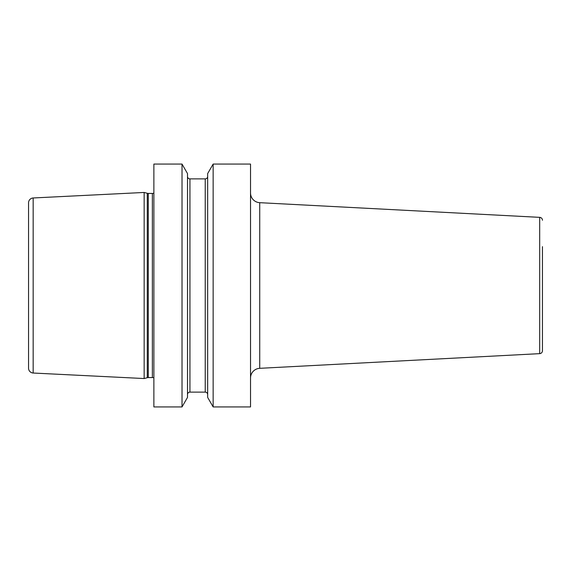 <?xml version="1.0" encoding="UTF-8"?>
<svg xmlns="http://www.w3.org/2000/svg" width="571" height="571" viewBox="0 0 571 571"><rect width="100%" height="100%" fill="white"/><g stroke="black" fill="none" stroke-linecap="round" stroke-linejoin="round"><path stroke-width="0.86" d="M144.156 192.456L33.168 197.973A4.861 4.861 0 0 0 28.55 202.826L28.55 368.174A4.861 4.861 0 0 0 33.168 373.027L144.156 378.544L144.156 192.456L147.282 193.298A3.883 3.883 0 0 0 148.289 193.433L152.371 193.433A3.883 3.883 0 0 0 153.87 193.126M153.87 377.874A3.883 3.883 0 0 0 152.371 377.567L148.289 377.567A3.883 3.883 0 0 0 147.282 377.702L144.156 378.544M153.87 164.07L153.87 406.93L182.021 406.93L187.502 397.43L187.502 173.57L182.021 164.07L153.87 164.07M250.526 406.93L213.147 406.93L213.147 164.07L250.526 164.07L250.526 406.93M182.021 164.07L182.021 406.93M213.147 164.07L207.666 173.57L207.666 397.43L213.147 406.93M187.502 176.453A2.427 2.427 0 0 0 189.936 178.88L205.232 178.88A2.427 2.427 0 0 0 207.666 176.453M187.502 394.547A2.427 2.427 0 0 1 189.936 392.12L205.232 392.12A2.427 2.427 0 0 1 207.666 394.547M250.526 378.016A9.714 9.714 0 0 1 259.734 368.316L539.688 353.649A2.912 2.912 0 0 0 542.45 350.737L542.45 246.643M250.526 192.984A9.714 9.714 0 0 0 259.734 202.684L259.734 368.316M539.688 353.649L539.688 217.351L259.734 202.684M539.688 217.351A2.912 2.912 0 0 1 542.45 220.263M542.45 324.357L542.45 350.737M33.168 197.973L33.168 373.027M147.282 377.702L147.282 193.298M148.289 377.567L148.289 193.433M152.371 377.567L152.371 193.433M205.232 178.88L205.232 392.12M189.936 178.88L189.936 392.12"/></g></svg>
